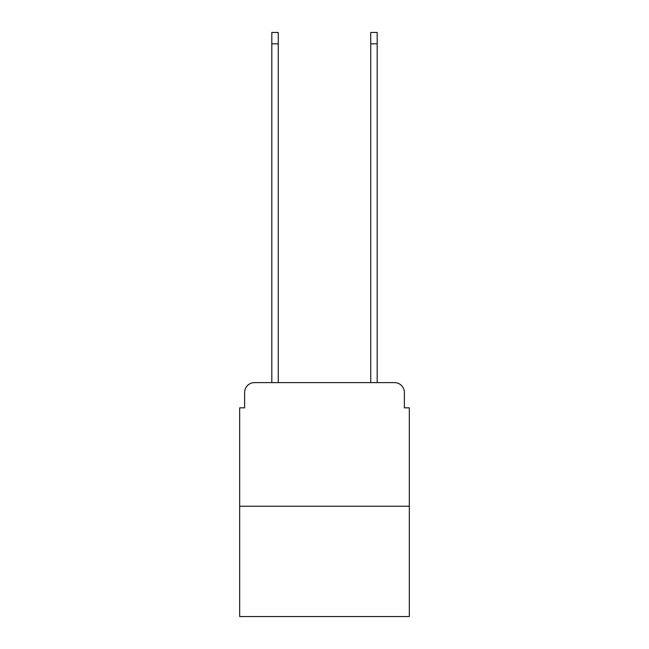 <?xml version="1.0" encoding="UTF-8"?>
<svg xmlns="http://www.w3.org/2000/svg" width="649" height="649" viewBox="0 0 649 649"><rect width="100%" height="100%" fill="white"/><g stroke="black" fill="none" stroke-linecap="round" stroke-linejoin="round"><path stroke-width="0.97" d="M244.624 392.507L244.624 407.84L244.624 392.507A9.889 9.889 0 0 1 254.513 382.61L271.826 382.61L271.826 32.45L278.259 32.45L278.259 382.61L285.925 382.61M409.324 506.261L239.676 506.261L239.676 616.55L409.324 616.55L409.324 407.84L404.376 407.84L404.376 392.507A9.889 9.889 0 0 0 394.487 382.61L254.513 382.61M239.676 506.261L239.676 407.84L244.624 407.84M363.075 382.61L370.741 382.61L370.741 32.45L377.174 32.45L377.174 382.61L394.487 382.61M404.376 407.84L404.376 392.507M271.826 43.824L278.259 43.824M377.174 43.824L370.741 43.824"/></g></svg>
